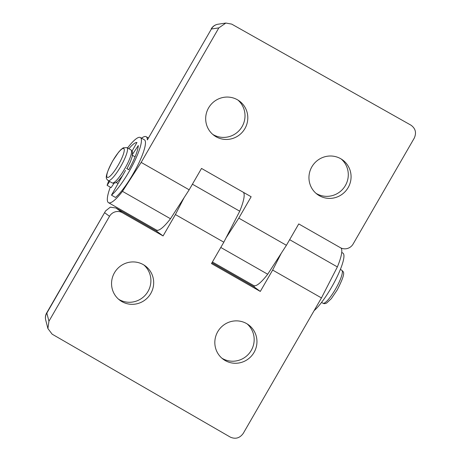 <?xml version="1.0" encoding="UTF-8"?>
<svg xmlns="http://www.w3.org/2000/svg" width="461" height="461" viewBox="0 0 461 461"><rect width="100%" height="100%" fill="white"/><g stroke="black" fill="none" stroke-linecap="round" stroke-linejoin="round"><path stroke-width="0.69" d="M221.879 358.191A21.362 20.895 126.4 0 0 222.433 358.52A21.362 20.895 126.4 0 0 250.133 352.146A21.362 20.895 126.4 0 0 247.125 323.899M225.21 360.565A21.362 20.895 126.4 0 0 253.412 353.46A21.362 20.895 126.4 0 0 248.56 324.861A21.362 20.895 126.4 0 0 246.572 323.57A21.362 20.895 126.4 0 0 218.37 330.675A21.362 20.895 126.4 0 0 223.228 359.275A21.362 20.895 126.4 0 0 225.21 360.565M143.849 264.954A21.362 20.895 -53.6 0 1 146.857 293.202A21.362 20.895 -53.6 0 1 119.157 299.575A21.362 20.895 -53.6 0 1 118.604 299.247M143.296 264.631A21.362 20.895 -53.6 0 1 145.284 265.922A21.362 20.895 -53.6 0 1 150.136 294.521A21.362 20.895 -53.6 0 1 121.94 301.621A21.362 20.895 -53.6 0 1 119.952 300.33A21.362 20.895 -53.6 0 1 115.094 271.731A21.362 20.895 -53.6 0 1 143.296 264.631M253.948 285.676A37.981 7.849 -60.3 0 0 253.988 285.705A37.981 7.849 -60.3 0 0 254.144 285.808A37.981 7.849 -60.3 0 0 254.42 285.929L253.948 286.754L211.945 262.782M156.723 230.183A37.981 7.849 -60.3 0 0 156.757 230.212A37.981 7.849 -60.3 0 0 156.913 230.316A37.981 7.849 -60.3 0 0 157.189 230.437L156.717 231.261L115.97 208.003L110.294 207.173L105.569 210.948L46.838 313.088L48.941 321.225L109.516 216.301L104.745 212.792M115.97 208.003L122.326 212.688L163.079 235.94L156.717 231.261M122.326 212.688A9.497 9.289 126.4 0 0 109.516 216.301M48.941 321.225L47.904 328.555L52.139 334.167L230.31 437.114C235.496 439.391 239.806 438.146 243.252 433.38L321.455 297.921L272.647 270.06L260.304 291.433L253.948 286.754M163.079 235.94L175.416 214.567L223.827 242.198L211.49 263.571L260.304 291.433M192.416 184.193L239.732 211.201A37.981 7.849 -60.3 0 0 243.437 192.358M289.646 239.685L337.366 266.925L321.455 297.921M340.996 247.995A37.981 7.849 119.7 0 1 337.366 266.925M175.416 214.567L184.054 197.729M223.827 242.198L239.732 211.201M272.647 270.06L281.285 253.222M189.177 189.805L170.478 218.745L122.47 191.344L141.17 162.405L189.177 189.805L201.52 168.432L251.141 196.749L238.798 218.128L286.408 245.298L298.745 223.925L340.299 247.638A9.497 9.289 126.4 0 0 353.114 244.025L414.237 138.162C416.635 132.826 415.557 128.498 410.993 125.19L231.693 24.11L225.861 23.05L218.837 27.89L211.397 29.003L147.353 139.925A37.981 7.849 -60.3 0 0 146.316 136.813A37.981 7.849 -60.3 0 0 146.16 136.71A37.981 7.849 -60.3 0 0 141.515 138.162M212.723 134.382A21.362 20.895 126.4 0 0 213.276 134.704A21.362 20.895 126.4 0 0 240.976 128.331A21.362 20.895 126.4 0 0 237.968 100.089M237.415 99.76A21.362 20.895 126.4 0 0 209.219 106.866A21.362 20.895 126.4 0 0 214.071 135.459A21.362 20.895 126.4 0 0 216.059 136.756A21.362 20.895 126.4 0 0 244.261 129.65A21.362 20.895 126.4 0 0 239.403 101.051A21.362 20.895 126.4 0 0 237.415 99.76M341.244 159.028A21.362 20.895 -53.6 0 1 344.252 187.275A21.362 20.895 -53.6 0 1 316.551 193.649A21.362 20.895 -53.6 0 1 315.998 193.32M319.335 195.695A21.362 20.895 -53.6 0 1 317.347 194.404A21.362 20.895 -53.6 0 1 312.495 165.804A21.362 20.895 -53.6 0 1 340.691 158.705A21.362 20.895 -53.6 0 1 342.679 159.996A21.362 20.895 -53.6 0 1 347.531 188.595A21.362 20.895 -53.6 0 1 319.335 195.695M110.294 187.149A37.981 7.849 -60.3 0 0 108.347 202.581A37.981 7.849 -60.3 0 0 108.508 202.684A37.981 7.849 -60.3 0 0 122.47 191.344M147.353 139.925L211.397 29.003A9.497 9.168 -98.5 0 1 218.059 24.22L225.861 23.05M141.17 162.405L218.837 27.89M286.408 245.298L267.708 274.237A37.981 7.849 119.7 0 1 253.74 285.578L212.406 261.986M267.708 274.237L220.79 247.459M170.478 218.745A37.981 7.849 119.7 0 1 156.51 230.085L108.508 202.684M238.798 218.128L226.08 237.813M140.357 137.499L144.397 139.804A34.419 7.111 -60.3 0 1 145.129 140.668A34.419 7.111 -60.3 0 1 136.491 167.758A34.419 7.111 -60.3 0 1 115.515 197.464L111.481 195.159A34.419 7.111 -60.3 0 0 132.457 165.459A34.419 7.111 -60.3 0 0 141.095 138.369A34.419 7.111 -60.3 0 0 140.357 137.499A34.419 7.111 -60.3 0 0 127.559 147.964M108.733 180.948A34.419 7.111 -60.3 0 0 107.102 185.328L111.136 187.633L114.005 183.311M111.481 195.159L125.536 170.368M109.66 181.478L107.102 185.328M131.581 151.923L136.952 142.501A28.484 5.884 -60.3 0 0 128.901 148.73M126.625 168.484L128.728 169.746A28.484 5.884 -60.3 0 0 138.306 145.543L132.019 155.063M128.757 169.7L126.965 168.68M135.09 156.815L132.509 155.345M314.108 310.651A34.419 7.111 -60.3 0 0 331.58 287.226A34.419 7.111 -60.3 0 0 342.88 253.089L341.728 252.432M45.714 320.067A9.497 9.087 -14.5 0 1 46.838 313.088L46.682 312.944A9.497 9.497 0 0 0 45.714 320.067L47.904 328.555M120.724 166.45A18.993 3.924 119.7 0 1 108.133 180.603C106.693 178.586 103.126 179.415 112.709 160.877L118.61 152.159L120.874 149.658L123.243 147.82L126.959 147.618A18.993 3.924 119.7 0 1 120.724 166.45M112.743 160.912A16.619 3.434 -60.3 0 0 107.223 177.347A16.619 3.434 -60.3 0 0 118.31 165.009A16.619 3.434 -60.3 0 0 123.83 148.575A16.619 3.434 -60.3 0 0 112.743 160.912M108.133 180.603L112.167 182.908A18.993 3.924 -60.3 0 0 124.758 168.755A18.993 3.924 -60.3 0 0 130.993 149.923L132.474 151.796L132.324 156.193L130.394 161.759L126.965 168.686M341.785 270.232C342.736 272.209 347.346 270.186 337.21 289.957L331.321 298.659L326.705 302.998C325.207 303.77 323.956 303.845 322.959 303.217A18.993 3.924 -60.3 0 0 335.55 289.064A18.993 3.924 -60.3 0 0 341.785 270.232L340.379 269.426M105.569 210.948L46.682 312.944M148.275 137.92L146.16 136.71M218.059 24.22A9.497 9.497 0 0 0 211.242 28.859M112.167 182.908L113.435 183.305L115.884 182.706L118.246 180.868L122.407 175.889M116.235 182.498L118.068 183.541M321.553 302.416L322.959 303.217M126.959 147.618L130.993 149.923"/></g></svg>
